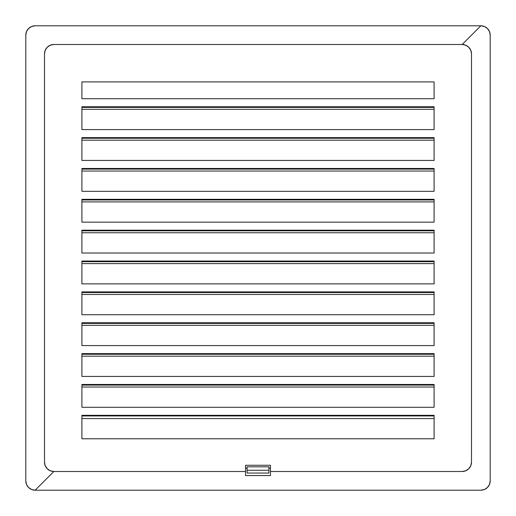 <?xml version="1.0" encoding="UTF-8"?>
<svg xmlns="http://www.w3.org/2000/svg" width="516" height="516" viewBox="0 0 516 516"><rect width="100%" height="100%" fill="white"/><g stroke="black" fill="none" stroke-linecap="round" stroke-linejoin="round"><path stroke-width="0.77" d="M342.482 169.106L343.114 168.474M326.415 168.474A112.669 112.669 0 0 1 327.234 169.106L326.415 168.474L327.234 169.106M262.676 137.624L262.676 138.249L262.676 137.624M93.009 230.82A167.216 167.216 0 0 1 93.112 230.188A167.216 167.216 0 0 0 93.009 230.82L93.112 230.188M101.181 199.963A167.216 167.216 0 0 1 101.413 199.331A167.216 167.216 0 0 0 101.181 199.963L101.413 199.331M116.371 169.106A167.216 167.216 0 0 1 116.771 168.474A167.216 167.216 0 0 0 116.371 169.106L116.771 168.474M127.523 199.331A143.061 143.061 0 0 0 127.239 199.963A143.061 143.061 0 0 1 127.523 199.331L127.239 199.963M117.545 230.82A143.061 143.061 0 0 1 117.667 230.188L117.545 230.82L117.667 230.188M145.912 169.106A143.061 143.061 0 0 1 146.415 168.474L145.912 169.106M123.898 230.82A136.824 136.824 0 0 1 124.027 230.188A136.824 136.824 0 0 0 123.898 230.82L124.027 230.188M134.089 199.963A136.824 136.824 0 0 1 134.392 199.331A136.824 136.824 0 0 0 134.089 199.963L134.392 199.331M153.981 169.106A136.824 136.824 0 0 1 154.523 168.474A136.824 136.824 0 0 0 153.981 169.106L154.523 168.474M164.062 168.474L164.694 169.106L164.062 168.474M148.653 230.82A112.669 112.669 0 0 1 148.814 230.188L148.653 230.82L148.814 230.188M161.424 199.963A112.669 112.669 0 0 1 161.805 199.331L161.424 199.963M306.388 199.331A76.052 76.052 0 0 1 307.143 199.963L306.394 199.331L307.149 199.963M328.782 230.188A76.052 76.052 0 0 1 329.027 230.82A76.052 76.052 0 0 0 328.782 230.188L329.027 230.82M302.208 230.82A51.897 51.897 0 0 0 301.815 230.188A51.897 51.897 0 0 1 302.208 230.82L301.815 230.188M262.676 199.331L262.676 199.963L262.676 199.331M221.312 230.82A45.66 45.66 0 0 1 221.783 230.188A45.66 45.66 0 0 0 221.312 230.82L221.783 230.188M253.324 230.188L253.324 230.82L253.324 230.188M214.185 230.188A51.897 51.897 0 0 0 213.792 230.82A51.897 51.897 0 0 1 214.185 230.188L213.792 230.82M186.973 230.82A76.052 76.052 0 0 1 187.218 230.188A76.052 76.052 0 0 0 186.973 230.82L187.218 230.188M208.851 199.963L209.606 199.331L208.851 199.963A76.052 76.052 0 0 1 209.612 199.331M155.09 230.82A106.438 106.438 0 0 1 155.258 230.188A106.438 106.438 0 0 0 155.09 230.82L155.258 230.188M168.777 199.963A106.438 106.438 0 0 1 169.19 199.331A106.438 106.438 0 0 0 168.777 199.963L169.19 199.331M199.46 169.106A106.438 106.438 0 0 1 200.427 168.474A106.438 106.438 0 0 0 199.46 169.106L200.427 168.474M253.324 168.474L253.324 169.106L253.324 168.474M180.336 230.82A82.283 82.283 0 0 1 180.561 230.188L180.336 230.82L180.561 230.188M199.673 199.963A82.283 82.283 0 0 1 200.305 199.331L199.673 199.963L200.305 199.331M367.347 230.82A112.669 112.669 0 0 0 367.186 230.188A112.669 112.669 0 0 1 367.347 230.82L367.186 230.188L367.347 230.82M354.195 199.331A112.669 112.669 0 0 1 354.576 199.963L354.195 199.331L354.576 199.963M351.938 168.474L351.306 169.106M361.477 168.474A136.824 136.824 0 0 1 362.019 169.106A136.824 136.824 0 0 0 361.477 168.474L362.019 169.106M381.608 199.331A136.824 136.824 0 0 1 381.911 199.963A136.824 136.824 0 0 0 381.608 199.331L381.911 199.963L381.608 199.331M391.973 230.188A136.824 136.824 0 0 1 392.102 230.82A136.824 136.824 0 0 0 391.973 230.188L392.102 230.82L391.973 230.188M388.761 199.963A143.061 143.061 0 0 0 388.477 199.331A143.061 143.061 0 0 1 388.761 199.963L388.477 199.331M369.901 168.867A143.061 143.061 0 0 0 369.83 168.777L369.585 168.474A143.061 143.061 0 0 1 370.088 169.106L369.585 168.474M398.333 230.188A143.061 143.061 0 0 1 398.455 230.82L398.333 230.188M399.229 168.474A167.216 167.216 0 0 1 399.629 169.106A167.216 167.216 0 0 0 399.229 168.474L399.629 169.106M414.587 199.331A167.216 167.216 0 0 1 414.819 199.963A167.216 167.216 0 0 0 414.587 199.331L414.819 199.963M422.888 230.188A167.216 167.216 0 0 1 422.991 230.82A167.216 167.216 0 0 0 422.888 230.188L422.991 230.82L422.888 230.188M189.585 168.474A112.669 112.669 0 0 0 188.766 169.106A112.669 112.669 0 0 1 189.585 168.474L188.766 169.106M172.886 168.474L173.518 169.106L172.886 168.474M191.804 138.249A136.824 136.824 0 0 1 192.958 137.624A136.824 136.824 0 0 0 191.804 138.249L192.958 137.624M373.339 138.249L373.971 137.624M335.297 137.624A143.061 143.061 0 0 1 336.271 138.249L335.297 137.624L336.271 138.249M262.676 106.767L262.676 107.392L262.676 106.767M171.963 107.392A173.447 173.447 0 0 1 173.073 106.767L171.963 107.392M125.311 107.392A200.718 200.718 0 0 1 126.027 106.767A200.718 200.718 0 0 0 125.311 107.392L126.027 106.767L125.311 107.392M132.793 137.624A0.935 0.935 0 0 1 132.535 138.236A0.935 0.935 0 0 0 132.793 137.624M94.776 199.331A173.447 173.447 0 0 0 94.551 199.963A173.447 173.447 0 0 1 94.776 199.331L94.551 199.963M109.063 169.106A173.447 173.447 0 0 1 109.437 168.474L109.063 169.106L109.437 168.474M88.133 168.474L88.133 169.106L88.133 168.474M88.133 199.331L88.133 199.963L88.133 199.331M96.911 138.249A200.718 200.718 0 0 1 97.382 137.624A200.718 200.718 0 0 0 96.911 138.249L97.382 137.624M185.341 107.392A167.216 167.216 0 0 1 186.663 106.767A167.216 167.216 0 0 0 185.341 107.392L186.663 106.767L185.341 107.392M253.324 106.767L253.324 107.392L253.324 106.767M179.729 138.249A143.061 143.061 0 0 1 180.703 137.624L179.729 138.249L180.703 137.624M262.676 230.188L262.676 230.82L262.676 230.188M294.217 230.188A45.66 45.66 0 0 1 294.688 230.82A45.66 45.66 0 0 0 294.217 230.188L294.688 230.82M315.695 199.331A82.283 82.283 0 0 1 316.327 199.963L315.695 199.331L316.327 199.963M335.439 230.188A82.283 82.283 0 0 1 335.664 230.82L335.439 230.188L335.664 230.82M262.676 168.474L262.676 169.106L262.676 168.474M315.573 168.474A106.438 106.438 0 0 1 316.54 169.106A106.438 106.438 0 0 0 315.573 168.474L316.54 169.106M346.81 199.331A106.438 106.438 0 0 1 347.223 199.963A106.438 106.438 0 0 0 346.81 199.331L347.223 199.963M360.742 230.188A106.438 106.438 0 0 1 360.91 230.82A106.438 106.438 0 0 0 360.742 230.188L360.91 230.82L360.742 230.188M382.872 137.624A173.447 173.447 0 0 1 383.478 138.249L382.872 137.624L383.478 138.249M406.563 168.474A173.447 173.447 0 0 1 406.937 169.106L406.563 168.474L406.937 169.106M421.224 199.331A173.447 173.447 0 0 1 421.449 199.963L421.224 199.331L421.449 199.963M418.618 137.624A200.718 200.718 0 0 1 419.089 138.249A200.718 200.718 0 0 0 418.618 137.624L419.089 138.249M389.973 106.767A200.718 200.718 0 0 1 390.689 107.392A200.718 200.718 0 0 0 389.973 106.767L390.689 107.392M149.343 385.097A167.216 167.216 0 0 1 148.608 384.472A167.216 167.216 0 0 0 149.343 385.097A167.216 167.216 0 0 1 148.608 384.472M427.867 322.758L427.867 323.39L427.867 322.758M427.867 353.615L427.867 354.247L427.867 353.615M413.864 384.472A200.718 200.718 0 0 1 413.355 385.097A200.718 200.718 0 0 0 413.864 384.472L413.355 385.097M389.509 385.097L388.877 384.472L389.509 385.097M199.415 354.247A112.669 112.669 0 0 1 198.396 353.615L199.415 354.247M253.324 385.097L253.324 384.472L253.324 385.097M207.335 385.097A136.824 136.824 0 0 1 205.781 384.472A136.824 136.824 0 0 0 207.335 385.097L205.781 384.472M183.064 291.991A82.283 82.283 0 0 0 183.083 292.037L183.315 292.533A82.283 82.283 0 0 1 183.025 291.901L183.315 292.533M208.051 323.39A82.283 82.283 0 0 1 207.239 322.758L208.051 323.39L207.232 322.758M253.324 354.247L253.324 353.615L253.324 354.247M212.547 354.247A106.438 106.438 0 0 1 211.231 353.615A106.438 106.438 0 0 0 212.547 354.247L211.231 353.615M174.015 323.39A106.438 106.438 0 0 1 173.531 322.758A106.438 106.438 0 0 0 174.015 323.39L173.531 322.758M157.322 292.533A106.438 106.438 0 0 1 157.103 291.901A106.438 106.438 0 0 0 157.322 292.533L157.103 291.901L157.322 292.533M137.811 323.39A136.824 136.824 0 0 1 137.469 322.758A136.824 136.824 0 0 0 137.811 323.39L137.469 322.758M125.601 292.533A136.824 136.824 0 0 1 125.44 291.901A136.824 136.824 0 0 0 125.601 292.533L125.44 291.901L125.601 292.533M165.797 322.758A112.669 112.669 0 0 0 166.242 323.39A112.669 112.669 0 0 1 165.797 322.758L166.242 323.39M150.749 292.533A112.669 112.669 0 0 1 150.549 291.901L150.749 292.533M121.26 354.247A167.216 167.216 0 0 1 120.815 353.615A167.216 167.216 0 0 0 121.26 354.247L120.815 353.615M104.097 323.39A167.216 167.216 0 0 1 103.832 322.758A167.216 167.216 0 0 0 104.097 323.39L103.832 322.758L104.097 323.39M94.389 292.533A167.216 167.216 0 0 1 94.26 291.901A167.216 167.216 0 0 0 94.389 292.533L94.26 291.901M119.015 291.901A143.061 143.061 0 0 0 119.17 292.533A143.061 143.061 0 0 1 119.015 291.901L119.17 292.533M130.438 322.758A143.061 143.061 0 0 0 130.761 323.39A143.061 143.061 0 0 1 130.438 322.758L130.761 323.39M152.156 354.247A143.061 143.061 0 0 1 151.581 353.615L152.156 354.247M288.586 291.901A45.66 45.66 0 0 1 287.876 292.533A45.66 45.66 0 0 0 288.586 291.901L287.876 292.533M262.676 292.533L262.676 291.901L262.676 292.533M126.491 385.097L127.123 384.472L126.491 385.097M102.645 385.097A200.718 200.718 0 0 1 102.136 384.472A200.718 200.718 0 0 0 102.645 385.097L102.136 384.472M88.133 322.758L88.133 323.39L88.133 322.758M88.133 353.615L88.133 354.247L88.133 353.615M228.124 292.533A45.66 45.66 0 0 1 227.414 291.901A45.66 45.66 0 0 0 228.124 292.533L227.414 291.901M253.324 292.533L253.324 291.901L253.324 292.533M376.699 384.472A173.447 173.447 0 0 1 376.029 385.097A173.447 173.447 0 0 0 376.699 384.472M380.692 385.097L380.06 384.472L380.692 385.097M219.171 323.39A76.052 76.052 0 0 1 218.126 322.758L219.165 323.39L218.126 322.758M190.243 292.533A76.052 76.052 0 0 1 189.927 291.901L190.243 292.533L189.927 291.901M218.707 291.901A51.897 51.897 0 0 0 219.261 292.533A51.897 51.897 0 0 1 218.707 291.901L219.261 292.533M253.324 323.39L253.324 322.758L253.324 323.39M326.073 291.901A76.052 76.052 0 0 1 325.757 292.533L326.073 291.901L325.757 292.533M297.874 322.758A76.052 76.052 0 0 1 296.829 323.39L297.874 322.758L296.835 323.39M262.676 323.39L262.676 322.758L262.676 323.39M296.739 292.533A51.897 51.897 0 0 0 297.293 291.901A51.897 51.897 0 0 1 296.739 292.533L297.293 291.901M367.392 384.472A167.216 167.216 0 0 1 366.657 385.097A167.216 167.216 0 0 0 367.392 384.472A167.216 167.216 0 0 1 366.657 385.097M323.661 385.097A143.061 143.061 0 0 0 324.874 384.472A143.061 143.061 0 0 1 323.661 385.097L324.874 384.472M317.604 353.615A112.669 112.669 0 0 1 316.585 354.247L317.604 353.615M349.835 354.247L349.203 353.615L349.835 354.247M310.219 384.472A136.824 136.824 0 0 1 308.665 385.097A136.824 136.824 0 0 0 310.219 384.472L308.665 385.097M332.685 292.533L332.975 291.901A82.283 82.283 0 0 1 332.685 292.533L332.917 292.037A82.283 82.283 0 0 0 332.936 291.991M308.762 322.758A82.283 82.283 0 0 1 307.949 323.39L308.768 322.758L307.949 323.39M358.897 291.901A106.438 106.438 0 0 1 358.678 292.533A106.438 106.438 0 0 0 358.897 291.901L358.768 292.269M342.469 322.758A106.438 106.438 0 0 1 341.985 323.39A106.438 106.438 0 0 0 342.469 322.758L341.985 323.39M304.769 353.615A106.438 106.438 0 0 1 303.453 354.247A106.438 106.438 0 0 0 304.769 353.615L303.453 354.247M135.308 385.097L135.94 384.472L135.308 385.097M390.56 291.901A136.824 136.824 0 0 1 390.399 292.533A136.824 136.824 0 0 0 390.56 291.901L390.399 292.533M378.531 322.758A136.824 136.824 0 0 1 378.189 323.39A136.824 136.824 0 0 0 378.531 322.758L378.189 323.39M349.758 323.39A112.669 112.669 0 0 0 350.203 322.758A112.669 112.669 0 0 1 349.758 323.39L350.203 322.758M365.451 291.901A112.669 112.669 0 0 1 365.251 292.533L365.451 291.901L365.251 292.533M421.74 291.901A167.216 167.216 0 0 1 421.611 292.533A167.216 167.216 0 0 0 421.74 291.901L421.611 292.533M412.168 322.758A167.216 167.216 0 0 1 411.903 323.39A167.216 167.216 0 0 0 412.168 322.758L411.903 323.39L412.168 322.758M395.185 353.615A167.216 167.216 0 0 1 394.74 354.247A167.216 167.216 0 0 0 395.185 353.615L394.74 354.247M385.239 323.39A143.061 143.061 0 0 0 385.562 322.758A143.061 143.061 0 0 1 385.239 323.39L385.562 322.758M396.83 292.533A143.061 143.061 0 0 0 396.985 291.901A143.061 143.061 0 0 1 396.83 292.533L396.985 291.901M364.419 353.615A143.061 143.061 0 0 1 363.845 354.247L364.419 353.615M253.324 199.331L253.324 199.963L253.324 199.331M253.324 137.624L253.324 138.249L253.324 137.624M329.337 106.767A167.216 167.216 0 0 1 330.659 107.392A167.216 167.216 0 0 0 329.337 106.767L330.659 107.392M142.661 138.249A0.935 0.935 0 0 1 142.39 137.624A0.935 0.935 0 0 0 142.661 138.249L142.39 137.591M427.867 168.474L427.867 169.106L427.867 168.474M427.867 199.331L427.867 199.963L427.867 199.331M342.927 106.767A173.447 173.447 0 0 1 344.037 107.392L342.927 106.767L344.037 107.392M191.126 384.472A143.061 143.061 0 0 0 192.339 385.097A143.061 143.061 0 0 1 191.126 384.472L192.339 385.097M418.908 322.758A173.447 173.447 0 0 1 418.65 323.39L418.908 322.758M402.719 353.615A173.447 173.447 0 0 1 402.299 354.247L402.719 353.615L402.299 354.247M166.165 354.247L166.797 353.615L166.165 354.247M113.701 354.247A173.447 173.447 0 0 1 113.281 353.615L113.701 354.247M97.35 323.39A173.447 173.447 0 0 1 97.092 322.758L97.35 323.39M262.676 385.097L262.676 384.472L262.676 385.097M262.676 354.247L262.676 353.615L262.676 354.247M139.971 385.097A173.447 173.447 0 0 1 139.301 384.472A173.447 173.447 0 0 0 139.971 385.097M323.042 137.624A136.824 136.824 0 0 1 324.196 138.249A136.824 136.824 0 0 0 323.042 137.624L324.196 138.249M413.813 415.954L414.309 415.328A9.662 9.662 0 0 0 413.813 415.954M428.951 415.328L429.454 415.954A9.662 9.662 0 0 0 428.951 415.328M86.546 415.954L87.049 415.328A9.662 9.662 0 0 0 86.546 415.954M101.691 415.328L102.187 415.954A9.662 9.662 0 0 0 101.691 415.328M132.793 137.579L132.535 138.236M247.093 466.825L247.093 473.056L268.907 473.056L268.907 466.825L268.907 473.056L247.093 473.056L247.093 470.25L268.907 470.25L247.093 470.25L247.093 466.825L268.907 466.825L247.093 466.825M53.851 44.499L462.149 44.499L480.848 25.8L35.153 25.8A9.353 9.353 0 0 0 25.8 35.153L25.8 480.848A9.353 9.353 0 0 0 35.153 490.2L53.851 471.501A9.353 9.353 0 0 1 44.499 462.149L44.499 53.851A9.353 9.353 0 0 1 53.851 44.499L50.271 45.215L47.24 47.24L45.215 50.271L44.499 53.851L44.499 462.149L45.215 465.729L47.24 468.76L50.271 470.786L53.851 471.501L245.532 471.501L245.532 465.264L270.468 465.264L270.468 471.501L462.149 471.501L465.729 470.786L468.76 468.76L470.786 465.729L471.501 462.149L471.501 53.851L470.786 50.271L468.76 47.24L465.729 45.215L462.149 44.499L53.851 44.499M81.902 418.579L434.098 418.579L81.902 418.579M434.098 438.774L81.902 438.774L81.902 415.328L434.098 415.328L434.098 438.774L81.902 438.774L81.902 415.328L434.098 415.328L434.098 438.774M81.902 415.954L434.098 415.954L81.902 415.954M81.902 387.032L434.098 387.032L81.902 387.032M434.098 407.292L81.902 407.292L81.902 384.472L434.098 384.472L434.098 407.292L81.902 407.292L81.902 384.472L434.098 384.472L434.098 407.292M81.902 385.097L434.098 385.097L81.902 385.097M81.902 356.175L434.098 356.175L81.902 356.175M434.098 376.435L81.902 376.435L81.902 353.615L434.098 353.615L434.098 376.435L81.902 376.435L81.902 353.615L434.098 353.615L434.098 376.435M81.902 354.247L434.098 354.247L81.902 354.247M81.902 325.325L434.098 325.325L81.902 325.325M434.098 345.585L81.902 345.585L81.902 322.758L434.098 322.758L434.098 345.585L81.902 345.585L81.902 322.758L434.098 322.758L434.098 345.585M81.902 323.39L434.098 323.39L81.902 323.39M81.902 294.468L434.098 294.468L81.902 294.468M434.098 314.728L81.902 314.728L81.902 291.901L434.098 291.901L434.098 314.728L81.902 314.728L81.902 291.901L434.098 291.901L434.098 314.728M81.902 292.533L434.098 292.533L81.902 292.533M81.902 263.611L434.098 263.611L81.902 263.611M434.098 283.871L81.902 283.871L81.902 261.044L434.098 261.044L434.098 283.871L81.902 283.871L81.902 261.044L434.098 261.044L434.098 283.871M81.902 261.676L434.098 261.676L81.902 261.676M81.902 232.755L434.098 232.755L81.902 232.755M434.098 253.014L81.902 253.014L81.902 230.188L434.098 230.188L434.098 253.014L81.902 253.014L81.902 230.188L434.098 230.188L434.098 253.014M81.902 230.82L434.098 230.82L81.902 230.82M81.902 201.898L434.098 201.898L81.902 201.898M434.098 222.157L81.902 222.157L81.902 199.331L434.098 199.331L434.098 222.157L81.902 222.157L81.902 199.331L434.098 199.331L434.098 222.157M81.902 199.963L434.098 199.963L81.902 199.963M81.902 171.041L434.098 171.041L81.902 171.041M434.098 191.301L81.902 191.301L81.902 168.474L434.098 168.474L434.098 191.301L81.902 191.301L81.902 168.474L434.098 168.474L434.098 191.301M81.902 169.106L434.098 169.106L81.902 169.106M81.902 140.184L434.098 140.184L81.902 140.184M434.098 160.444L81.902 160.444L81.902 137.624L434.098 137.624L434.098 160.444L81.902 160.444L81.902 137.624L434.098 137.624L434.098 160.444M81.902 138.249L434.098 138.249L81.902 138.249M81.902 109.328L434.098 109.328L81.902 109.328M434.098 129.587L81.902 129.587L81.902 106.767L434.098 106.767L434.098 129.587L81.902 129.587L81.902 106.767L434.098 106.767L434.098 129.587M81.902 107.392L434.098 107.392L81.902 107.392M434.098 98.73L81.902 98.73L81.902 81.902L434.098 81.902L81.902 81.902L81.902 98.73L434.098 98.73L434.098 81.902L434.098 98.73M480.848 25.8L462.149 44.499A9.353 9.353 0 0 1 471.501 53.851L471.501 462.149A9.353 9.353 0 0 1 462.149 471.501L270.468 471.501L270.468 475.552L245.532 475.552L245.532 471.501L53.851 471.501L35.153 490.2L31.573 489.49L28.541 487.459L26.51 484.427L25.8 480.848A9.353 9.353 0 0 0 35.153 490.2L480.848 490.2A9.353 9.353 0 0 0 490.2 480.848L489.49 484.427L487.459 487.459L484.427 489.49L480.848 490.2A9.353 9.353 0 0 0 490.2 480.848L490.2 35.153A9.353 9.353 0 0 0 480.848 25.8L484.427 26.51L487.459 28.541L489.49 31.573L490.2 35.153A9.353 9.353 0 0 0 480.848 25.8L35.153 25.8L31.573 26.51L28.541 28.541L26.51 31.573L25.8 35.153L25.8 480.848M25.8 35.153A9.353 9.353 0 0 1 35.153 25.8M35.153 490.2L480.848 490.2M490.2 480.848L490.2 35.153M245.532 468.07L247.093 468.07L245.532 468.07L245.532 465.264L245.532 475.552L270.468 475.552L270.468 465.264L245.532 465.264L270.468 465.264L270.468 468.07L268.907 468.07L270.468 468.07"/></g></svg>
